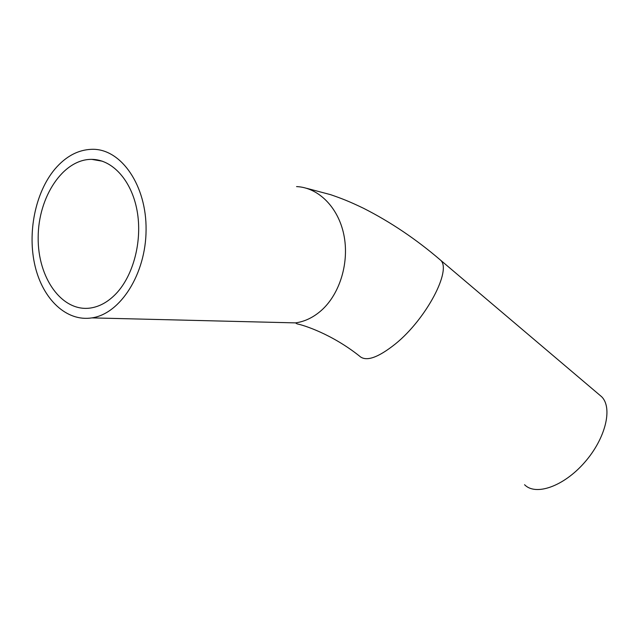 <?xml version="1.0" encoding="UTF-8"?>
<svg xmlns="http://www.w3.org/2000/svg" width="639" height="639" viewBox="0 0 639 639"><rect width="100%" height="100%" fill="white"/><g stroke="black" fill="none" stroke-linecap="round" stroke-linejoin="round"><path stroke-width="0.96" d="M115.827 293.932C108.071 301.904 99.684 306.592 90.658 307.998C61.983 312.383 37.605 277.853 38.172 237.365C38.212 196.916 63.133 158.959 91.776 159.367C112.344 159.486 131.522 180.358 137.042 210.479C142.625 240.552 133.519 275.593 115.827 293.932M599.27 394.718L601.579 396.675C613.025 407.746 605.612 438.689 584.445 462.596C563.43 486.638 535.482 496.136 524.571 484.705M54.866 169.127C66.113 155.948 78.893 149.334 93.198 149.294C121.61 149.43 146.579 185.741 146.083 229.872C145.916 273.987 120.372 313.805 91.928 317.887C66.528 321.904 43.013 299.387 35.113 266.247C27.15 233.107 35.161 192.658 54.866 169.127M438.889 258.747L440.527 260.137C452.069 269.754 426.365 318.901 395.517 343.838C377.841 357.936 365.812 361.993 359.43 356.019C331.857 334.085 303.717 325.139 297.119 323.893L295.545 322.887L282.214 322.559M296.568 186.596C318.214 187.451 338.151 207.068 343.822 234.625C349.557 262.142 340.012 293.804 321.465 310.338C313.493 317.383 304.851 321.569 295.545 322.887L91.928 317.887M91.776 159.367L102.432 161.22M306.616 188.297L330.595 194.663C341.689 198.489 349.046 201.309 363.487 208.258C390.541 221.973 416.221 239.266 440.527 260.137L601.579 396.675"/></g></svg>
